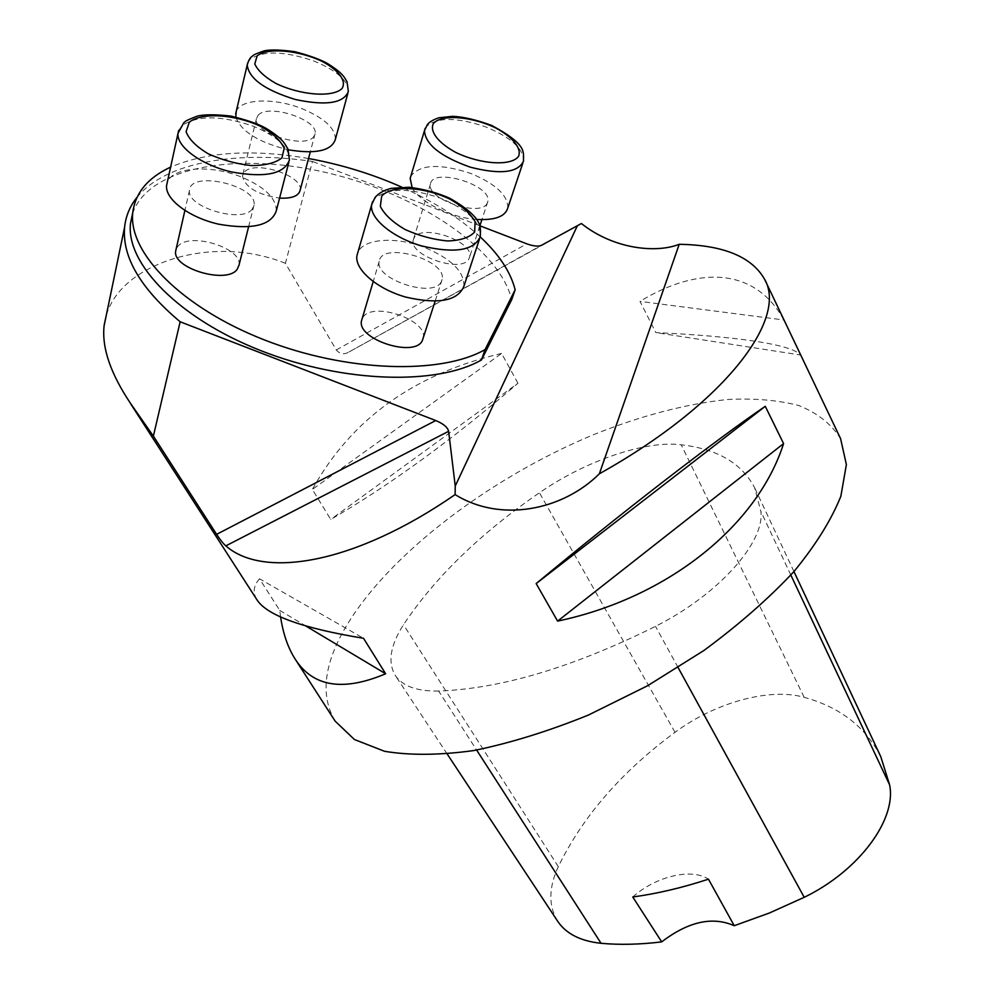 <?xml version="1.0" encoding="UTF-8"?>
<svg xmlns="http://www.w3.org/2000/svg" width="994" height="994" viewBox="0 0 994 994"><rect width="100%" height="100%" fill="white"/><g stroke="black" fill="none" stroke-linecap="round" stroke-linejoin="round"><path stroke-width="0.75" stroke-dasharray="4.97 3.73" d="M132.575 213.486C148.777 166.023 239.268 151.51 328.492 173.093C417.902 194.315 499.212 248.363 511.699 299.691M480.239 236.92C459.452 217.86 433.297 201.26 401.775 187.133M308.525 158.518C252.936 148.851 206.963 151.709 170.62 167.116M632.756 896.986C655.667 876.422 691.426 867.725 708.461 879.181M438.64 691.041C416.995 691.377 402.57 686.208 395.339 675.51C387.523 662.389 390.232 645.466 403.477 624.741C435.037 577.377 480.363 533.38 539.444 492.763C585.143 461.067 645.168 440.168 681.225 444.79C717.171 448.928 741.599 463.154 754.496 487.47L760.857 511.376C765.045 542.053 718.65 594.636 655.493 626.357C573.289 667.185 501.013 688.755 438.64 691.041L476.635 750.06M335.127 721.122C321.621 698.273 323.261 670.341 340.047 637.303C379.199 561.535 484.898 479.866 593.468 434.713C640.658 415.803 685.326 404.061 727.446 399.501C754.173 398.109 777.942 400.11 798.754 405.527C817.416 412.982 831.357 424.016 840.589 438.627M557.709 921.301C548.365 906.068 548.564 887.841 558.305 866.631C582.819 816.36 621.71 771.605 675.013 732.329C714.674 702.783 769.542 687.326 804.183 697.328C839.992 707.144 865.525 726.912 880.771 756.633M800.555 355.007L783.844 319.969L639.987 301.381L655.854 332.592C733.584 336.208 791.709 344.123 800.555 355.007L655.854 332.592M783.844 319.969C755.341 267.485 698.471 265.733 639.987 301.381M517.949 383.249L501.597 353.429L312.352 489.433L330.753 519.44C389.934 485.084 452.332 439.683 517.949 383.249L330.753 519.44M501.597 353.429C414.349 373.843 351.255 419.182 312.352 489.433M280.594 616.926L279.736 610.391L259.496 578.794L363.518 638.285M279.736 610.391L305.866 626.034M259.496 578.794C253.395 585.801 252.575 592.846 257.036 599.929M136.948 197.408C165.029 162.221 236.721 150.094 312.476 161.463L285.415 263.311L336.283 349.963C339.849 354.15 344.073 354.821 348.981 351.988L581.403 223.526M285.415 263.311C221.935 237.74 151.001 256.614 121.193 289.502C114.148 297.194 109.191 305.717 106.333 315.048M479.878 225.787L312.476 161.463M414.175 237.74L413.255 240.026C408.584 255.644 462.359 273.748 468.932 258.813L469.64 256.961C474.337 241.48 421.891 223.29 414.175 237.74M300.151 190.264C303.829 175.615 253.905 159.587 244.176 172.36L242.511 175.839C244.735 187.133 257.098 194.563 279.587 198.117M239.007 265.187C242.909 248.09 189.32 231.54 177.839 246.375L176.075 249.332M423.245 338.196C428.451 319.981 371.918 300.772 362.735 317.682L362.064 318.962M487.159 203.31C480.748 217.649 425.954 199.098 430.452 184.064C432.44 166.818 492.527 185.182 487.843 201.521L487.159 203.31M507.76 208.032C508.12 195.495 495.907 184.014 471.119 173.577C440.255 163.327 420.164 164.184 410.82 176.174M412.1 187.506C419.294 201.944 451.077 217.773 476.536 219.438M441.212 281.849C433.558 298.685 374.266 279.14 379.223 261.36C381.485 240.871 447.375 259.968 442.119 279.476L441.212 281.849M463.9 286.347C464.459 271.76 451.45 258.85 424.873 247.593C396.357 236.237 363.183 238.361 357.79 252.65M252.215 209.088C242.101 223.787 185.841 206.926 189.494 190.202C190.475 169.887 258.042 185.779 254.004 205.162L252.215 209.088M276.295 210.89C276.332 198.005 264.404 186.599 240.511 176.659C209.982 164.42 171.763 167.104 167.203 182.71M258.08 115.329C267.796 103.177 318.614 119.628 315.073 133.73L313.706 136.687C305.146 149.311 252.936 132.935 256.44 118.671L258.08 115.329M335.376 139.371C335.376 128.127 324.106 117.839 301.567 108.508C273.847 97.474 240.101 98.754 236.174 111.688M235.802 117.068C241.095 131.494 258.577 142.403 288.235 149.796M558.305 866.631L403.477 624.741M678.132 667.608L655.493 626.357M790.839 575.054L760.857 511.376M804.183 697.328L681.225 444.79M675.013 732.329L539.444 492.763M348.981 351.988L541.332 245.381M336.283 349.963L526.82 243.828M425.183 128.325L426.115 126.76C436.888 116.981 456.855 117.056 486.016 126.996C511.202 137.532 523.714 148.889 523.54 161.04L522.832 163.128M372.588 201.67L373.806 199.57C386.355 187.816 408.522 187.332 440.317 198.092C467.366 209.473 480.711 222.246 480.351 236.435L479.431 239.206M178.684 130.45L181.815 125.766C197.21 115.142 220.867 115.242 252.811 126.052C277.115 136.103 289.329 147.398 289.44 159.922L288.757 162.569M247.755 62.784L250.14 59.267C263.311 50.433 284.532 51.005 313.806 60.994C336.705 70.425 348.223 80.601 348.36 91.498L347.813 93.511M447.25 754.098L395.339 675.51M793.945 571.562L754.496 487.47M430.452 184.064L413.255 240.026M487.843 201.521L481.879 219.674M479.791 226.048L469.64 256.961M379.223 261.36L373.197 281.6M442.119 279.476L435.136 301.194M189.494 190.202L184.884 210.504M254.004 205.162L248.587 226.831M256.44 118.671L242.511 175.839M315.073 133.73L310.277 151.896"/><path stroke-width="1.49" d="M515.153 289.776L511.699 299.691L481.506 359.927L485.06 349.602L515.153 289.776C510.643 271.983 499 254.365 480.239 236.92M481.506 359.927C437.522 385.349 343.849 383.162 261.708 350.981C179.442 318.987 125.654 263.77 130.512 223.327L132.575 213.486M401.775 187.133C372.067 173.962 340.979 164.42 308.525 158.518M170.62 167.116C147.944 177.653 135.321 192.811 132.774 212.554C127.977 252.774 182.026 307.892 264.628 340.01C347.092 372.29 441.05 374.775 485.06 349.602M661.693 941.89C688.283 921.55 712.462 916.157 734.243 925.712L708.461 879.181C682.244 887.766 657.009 893.705 632.756 896.986L661.693 941.89C639.925 944.536 619.697 945.008 601.047 943.294C580.571 941.132 566.133 933.801 557.709 921.301L447.25 754.098M764.672 279.401C751.862 256.738 723.371 245.033 679.213 244.3L599.37 473.778C724.402 403.949 787.869 319.409 764.672 279.401L840.589 438.627L846.379 464.583L840.862 496.217C831.431 519.787 815.788 544.898 793.945 571.562C768.71 598.562 738.679 624.866 703.876 650.511L647.703 685.686L588.274 715.108C548.154 731.348 509.934 743.177 473.616 750.582C439.36 755.278 409.64 755.515 384.492 751.278L354.436 739.524L335.127 721.122L295.193 659.146C287.999 647.914 283.128 633.837 280.594 616.926M793.945 571.562L880.771 756.633L889.618 784.875C896.75 819.242 859.35 870.595 804.221 897.309L769.393 913.001L734.243 925.712M557.597 621.113L536.164 583.577L765.268 406.31L783.583 443.597C757.676 524.77 668.962 597.642 557.597 621.113L783.583 443.597M536.164 583.577C621.747 512.482 715.717 440.007 765.268 406.31M305.866 626.034L385.635 673.758L363.518 638.285C302.661 628.283 267.162 615.497 257.036 599.929L130.388 403.378M385.635 673.758C343.104 691.749 312.948 686.879 295.193 659.146M679.213 244.3C656.599 253.321 614.019 249.469 581.403 223.526L541.332 245.381C538.214 246.698 533.38 246.177 526.82 243.828L479.878 225.787M455.128 494.59C354.97 563.884 263.696 579.179 225.837 545.868C223.426 543.842 220.345 540.003 216.617 534.35L153.374 436.117L180.15 321.783L435.732 420.537C443.361 423.717 447.66 427.308 448.629 431.297L455.24 486.041L455.128 494.59C500.516 522.856 562.48 510.481 599.37 473.778M106.333 315.048L104.246 324.715M104.035 326.405C101.873 348.136 110.694 373.781 130.487 403.328L153.374 436.117M180.15 321.783C140.514 288.459 121.989 256.924 124.598 227.191C125.766 216.133 129.879 206.205 136.948 197.408M577.39 225.7L455.24 486.041M279.587 198.117C291.776 198.676 298.635 196.054 300.151 190.264L310.277 151.896M176.075 249.332L175.69 250.997C171.9 268.318 227.042 284.607 237.193 269.275L239.007 265.187L248.587 226.831M362.064 318.962L361.543 320.714C356.399 339.128 414.498 358.126 422.313 340.656L435.136 301.194M410.82 176.174L410.174 178.348L412.1 187.506M476.536 219.438C494.788 220.419 505.2 216.617 507.76 208.032L522.832 163.128M357.79 252.65L356.958 255.545C354.336 269.374 377.012 288.981 405.825 297.107C438.342 304.549 457.7 300.958 463.9 286.347L479.431 239.206M167.203 182.71L166.594 185.456C164.88 199.247 189.183 217.562 218.717 224.197C251.904 229.987 271.089 225.551 276.295 210.89L288.757 162.569M236.174 111.688L235.802 117.068M288.235 149.796C315.806 154.319 331.511 150.839 335.376 139.371L347.813 93.511M601.047 943.294L476.635 750.06M804.221 897.309L678.132 667.608M889.618 784.875L790.839 575.054M225.837 545.868L448.629 431.297M216.617 534.35L435.732 420.537M433.396 123.542C429.408 131.419 438.155 142.875 455.824 152.455C481.121 164.644 511.736 166.296 518.619 156.22C521.738 148.069 512.482 136.911 495.385 127.779C471.193 116.236 441.51 114.037 433.396 123.542M410.174 178.348L424.488 130.587L427.345 124.66C429.184 122.063 433.024 119.777 438.863 117.789L452.755 116.31C463.813 116.894 476.809 119.951 491.769 125.492C528.771 145.484 522.906 152.579 523.54 161.04C518.073 172.794 500.28 174.832 470.162 167.129C440.466 156.53 425.246 144.341 424.488 130.587L425.183 128.325M381.659 196.216L380.342 206.379C384.355 214.443 392.58 222.147 405.018 229.477C419.07 235.789 433.272 239.629 447.635 240.97C460.607 240.511 469.615 237.504 474.672 231.962L475.082 221.637C470.622 213.722 462.359 206.292 450.294 199.334C424.053 186.549 391.238 184.834 381.659 196.216M356.958 255.545L371.681 204.689L375.111 197.346C379.037 192.948 384.492 189.953 391.462 188.326L409.031 187.257C423.755 189.071 437.372 192.761 449.86 198.303C485.557 218.953 479.94 228.396 480.351 236.435C474.3 250.563 454.755 253.731 421.729 245.953C392.431 237.566 369.196 218.096 371.681 204.689L372.588 201.67M189.282 122.274L186.089 131.693C188.947 139.297 196.34 146.677 208.28 153.809C222.109 160.046 236.547 163.96 251.594 165.576C265.46 165.476 275.587 162.917 281.936 157.884L284.185 148.292C280.83 140.813 273.35 133.681 261.745 126.909C236.075 114.347 201.459 111.924 189.282 122.274M166.594 185.456L178.013 133.333L183.803 122.734C186.064 121.119 183.418 121.541 197.309 116.124C204.404 114.397 215.536 114.372 230.72 116.049C246.189 119.802 257.794 123.79 265.522 128.015C283.153 138.762 284.669 143.534 287.974 149.15L289.44 159.922C284.346 174.074 264.951 178.063 231.254 171.887C201.235 164.929 176.41 146.702 178.013 133.333L178.684 130.45M257.098 55.95L254.787 63.976C257.769 70.574 264.789 77.047 275.86 83.421C300.648 95.399 332.928 97.71 342.023 88.503C346.769 80.999 338.892 70.375 322.304 61.454C298.585 50.085 267.398 47.29 257.098 55.95M235.677 113.776L247.22 64.945C248.587 60.348 250.19 57.503 252.029 56.422C254.066 54.993 251.755 55.254 264.168 50.843C270.455 49.501 280.693 49.775 294.87 51.688C309.37 55.527 320.118 59.391 327.101 63.293C343.141 73.158 344.247 77.321 347.018 81.756L348.36 91.498C343.626 103.314 325.933 105.973 295.305 99.487C264.864 90.106 248.835 78.588 247.22 64.945L247.755 62.784M130.512 223.327L132.774 212.554M103.985 326.392L124.598 227.191M481.879 219.674L479.791 226.048M373.197 281.6L361.543 320.714M184.884 210.504L175.69 250.997"/></g></svg>
